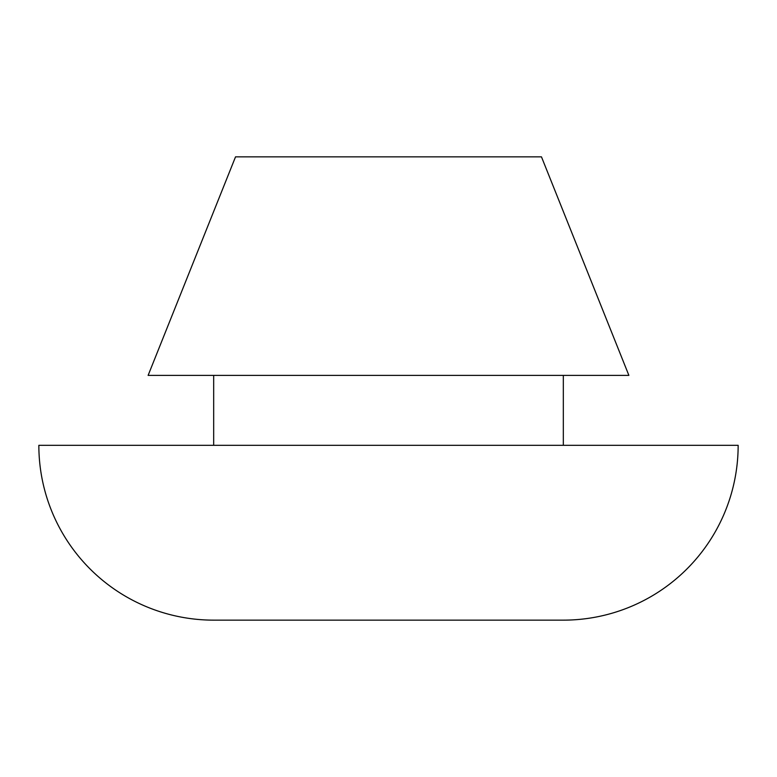 <?xml version="1.0" encoding="UTF-8"?>
<svg xmlns="http://www.w3.org/2000/svg" width="777" height="777" viewBox="0 0 777 777"><rect width="100%" height="100%" fill="white"/><g stroke="black" fill="none" stroke-linecap="round" stroke-linejoin="round"><path stroke-width="1.17" d="M213.675 620.143L563.325 620.143A174.825 174.825 0 0 0 738.15 445.318L38.85 445.318A174.825 174.825 0 0 0 213.675 620.143A174.825 174.825 0 0 1 38.85 445.318L738.15 445.318A174.825 174.825 0 0 1 563.325 620.143L213.675 620.143M563.325 445.318L563.325 375.388L563.325 445.318M213.675 375.388L213.675 445.318L213.675 375.388M541.472 156.857L235.528 156.857L148.116 375.388L628.884 375.388L541.472 156.857L628.884 375.388L148.116 375.388L235.528 156.857L541.472 156.857"/></g></svg>
